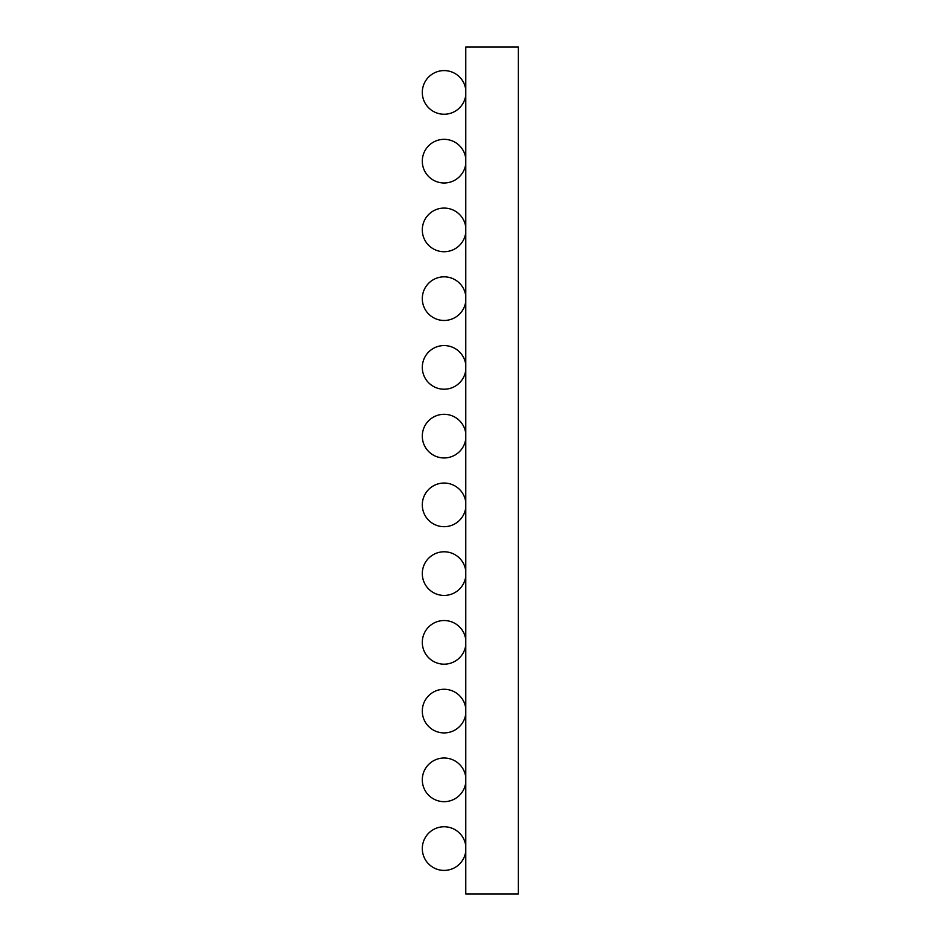 <?xml version="1.0" encoding="UTF-8"?>
<svg xmlns="http://www.w3.org/2000/svg" width="941" height="941" viewBox="0 0 941 941"><rect width="100%" height="100%" fill="white"/><g stroke="black" fill="none" stroke-linecap="round" stroke-linejoin="round"><path stroke-width="0.71" stroke-dasharray="4.71 3.53" d="M518.703 856.322L518.703 831.221M518.362 843.771L518.362 831.221L518.362 843.771M465.771 47.05L518.362 47.05L518.362 893.95L465.771 893.95L465.771 47.05M465.771 851.311A21.831 21.831 0 0 0 444.117 826.751A21.831 21.831 0 0 0 422.297 848.582A21.831 21.831 0 0 0 444.117 870.401A21.831 21.831 0 0 0 465.948 848.582A21.831 21.831 0 0 0 444.117 826.751A21.831 21.831 0 0 0 422.297 848.582A21.831 21.831 0 0 0 444.117 870.401A21.831 21.831 0 0 0 465.948 848.582A21.831 21.831 0 0 0 444.117 826.751A21.831 21.831 0 0 0 422.297 848.582A21.831 21.831 0 0 0 444.117 870.401A21.831 21.831 0 0 0 465.948 848.582A21.831 21.831 0 0 0 444.117 826.751A21.831 21.831 0 0 0 422.297 848.582A21.831 21.831 0 0 0 444.117 870.401A21.831 21.831 0 0 0 465.771 845.841M465.771 782.571A21.831 21.831 0 0 0 444.117 758.011A21.831 21.831 0 0 0 422.297 779.842A21.831 21.831 0 0 0 444.117 801.661A21.831 21.831 0 0 0 465.948 779.842A21.831 21.831 0 0 0 444.117 758.011A21.831 21.831 0 0 0 422.297 779.842A21.831 21.831 0 0 0 444.117 801.661A21.831 21.831 0 0 0 465.948 779.842A21.831 21.831 0 0 0 444.117 758.011A21.831 21.831 0 0 0 422.297 779.842A21.831 21.831 0 0 0 444.117 801.661A21.831 21.831 0 0 0 465.948 779.842A21.831 21.831 0 0 0 444.117 758.011A21.831 21.831 0 0 0 422.297 779.842A21.831 21.831 0 0 0 444.117 801.661A21.831 21.831 0 0 0 465.948 779.842A21.831 21.831 0 0 0 444.117 758.011A21.831 21.831 0 0 0 422.297 779.842A21.831 21.831 0 0 0 444.117 801.661A21.831 21.831 0 0 0 465.771 777.101M465.771 713.831A21.831 21.831 0 0 0 444.117 689.271A21.831 21.831 0 0 0 422.297 711.102A21.831 21.831 0 0 0 444.117 732.921A21.831 21.831 0 0 0 465.948 711.102A21.831 21.831 0 0 0 444.117 689.271A21.831 21.831 0 0 0 422.297 711.102A21.831 21.831 0 0 0 444.117 732.921A21.831 21.831 0 0 0 465.948 711.102A21.831 21.831 0 0 0 444.117 689.271A21.831 21.831 0 0 0 422.297 711.102A21.831 21.831 0 0 0 444.117 732.921A21.831 21.831 0 0 0 465.948 711.102A21.831 21.831 0 0 0 444.117 689.271A21.831 21.831 0 0 0 422.297 711.102A21.831 21.831 0 0 0 444.117 732.921A21.831 21.831 0 0 0 465.948 711.102A21.831 21.831 0 0 0 444.117 689.271A21.831 21.831 0 0 0 422.297 711.102A21.831 21.831 0 0 0 444.117 732.921A21.831 21.831 0 0 0 465.771 708.361M465.771 645.091A21.831 21.831 0 0 0 444.117 620.531A21.831 21.831 0 0 0 422.297 642.35A21.831 21.831 0 0 0 444.117 664.181A21.831 21.831 0 0 0 465.948 642.35A21.831 21.831 0 0 0 444.117 620.531A21.831 21.831 0 0 0 422.297 642.35A21.831 21.831 0 0 0 444.117 664.181A21.831 21.831 0 0 0 465.948 642.35A21.831 21.831 0 0 0 444.117 620.531A21.831 21.831 0 0 0 422.297 642.35A21.831 21.831 0 0 0 444.117 664.181A21.831 21.831 0 0 0 465.771 639.621M465.771 576.351A21.831 21.831 0 0 0 444.117 551.791A21.831 21.831 0 0 0 422.297 573.61A21.831 21.831 0 0 0 444.117 595.441A21.831 21.831 0 0 0 465.948 573.61A21.831 21.831 0 0 0 444.117 551.791A21.831 21.831 0 0 0 422.297 573.61A21.831 21.831 0 0 0 444.117 595.441A21.831 21.831 0 0 0 465.948 573.61A21.831 21.831 0 0 0 444.117 551.791A21.831 21.831 0 0 0 422.297 573.61A21.831 21.831 0 0 0 444.117 595.441A21.831 21.831 0 0 0 465.948 573.61A21.831 21.831 0 0 0 444.117 551.791A21.831 21.831 0 0 0 422.297 573.61A21.831 21.831 0 0 0 444.117 595.441A21.831 21.831 0 0 0 465.771 570.881M465.771 507.599A21.831 21.831 0 0 0 444.117 483.051A21.831 21.831 0 0 0 422.297 504.87A21.831 21.831 0 0 0 444.117 526.701A21.831 21.831 0 0 0 465.948 504.87A21.831 21.831 0 0 0 444.117 483.051A21.831 21.831 0 0 0 422.297 504.87A21.831 21.831 0 0 0 444.117 526.701A21.831 21.831 0 0 0 465.948 504.87A21.831 21.831 0 0 0 444.117 483.051A21.831 21.831 0 0 0 422.297 504.87A21.831 21.831 0 0 0 444.117 526.701A21.831 21.831 0 0 0 465.948 504.87A21.831 21.831 0 0 0 444.117 483.051A21.831 21.831 0 0 0 422.297 504.87A21.831 21.831 0 0 0 444.117 526.701A21.831 21.831 0 0 0 465.771 502.141M465.771 438.859A21.831 21.831 0 0 0 444.117 414.299A21.831 21.831 0 0 0 422.297 436.13A21.831 21.831 0 0 0 444.117 457.949A21.831 21.831 0 0 0 465.948 436.13A21.831 21.831 0 0 0 444.117 414.299A21.831 21.831 0 0 0 422.297 436.13A21.831 21.831 0 0 0 444.117 457.949A21.831 21.831 0 0 0 465.948 436.13A21.831 21.831 0 0 0 444.117 414.299A21.831 21.831 0 0 0 422.297 436.13A21.831 21.831 0 0 0 444.117 457.949A21.831 21.831 0 0 0 465.771 433.401M465.771 370.119A21.831 21.831 0 0 0 444.117 345.559A21.831 21.831 0 0 0 422.297 367.39A21.831 21.831 0 0 0 444.117 389.209A21.831 21.831 0 0 0 465.948 367.39A21.831 21.831 0 0 0 444.117 345.559A21.831 21.831 0 0 0 422.297 367.39A21.831 21.831 0 0 0 444.117 389.209A21.831 21.831 0 0 0 465.948 367.39A21.831 21.831 0 0 0 444.117 345.559A21.831 21.831 0 0 0 422.297 367.39A21.831 21.831 0 0 0 444.117 389.209A21.831 21.831 0 0 0 465.948 367.39A21.831 21.831 0 0 0 444.117 345.559A21.831 21.831 0 0 0 422.297 367.39A21.831 21.831 0 0 0 444.117 389.209A21.831 21.831 0 0 0 465.948 367.39A21.831 21.831 0 0 0 444.117 345.559A21.831 21.831 0 0 0 422.297 367.39A21.831 21.831 0 0 0 444.117 389.209A21.831 21.831 0 0 0 465.771 364.649M465.771 301.379A21.831 21.831 0 0 0 444.117 276.819A21.831 21.831 0 0 0 422.297 298.65A21.831 21.831 0 0 0 444.117 320.469A21.831 21.831 0 0 0 465.948 298.65A21.831 21.831 0 0 0 444.117 276.819A21.831 21.831 0 0 0 422.297 298.65A21.831 21.831 0 0 0 444.117 320.469A21.831 21.831 0 0 0 465.948 298.65A21.831 21.831 0 0 0 444.117 276.819A21.831 21.831 0 0 0 422.297 298.65A21.831 21.831 0 0 0 444.117 320.469A21.831 21.831 0 0 0 465.948 298.65A21.831 21.831 0 0 0 444.117 276.819A21.831 21.831 0 0 0 422.297 298.65A21.831 21.831 0 0 0 444.117 320.469A21.831 21.831 0 0 0 465.948 298.65A21.831 21.831 0 0 0 444.117 276.819A21.831 21.831 0 0 0 422.297 298.65A21.831 21.831 0 0 0 444.117 320.469A21.831 21.831 0 0 0 465.771 295.909M465.771 232.639A21.831 21.831 0 0 0 444.117 208.079A21.831 21.831 0 0 0 422.297 229.898A21.831 21.831 0 0 0 444.117 251.729A21.831 21.831 0 0 0 465.948 229.898A21.831 21.831 0 0 0 444.117 208.079A21.831 21.831 0 0 0 422.297 229.898A21.831 21.831 0 0 0 444.117 251.729A21.831 21.831 0 0 0 465.771 227.169M465.771 163.899A21.831 21.831 0 0 0 444.117 139.339A21.831 21.831 0 0 0 422.297 161.158A21.831 21.831 0 0 0 444.117 182.989A21.831 21.831 0 0 0 465.948 161.158A21.831 21.831 0 0 0 444.117 139.339A21.831 21.831 0 0 0 422.297 161.158A21.831 21.831 0 0 0 444.117 182.989A21.831 21.831 0 0 0 465.948 161.158A21.831 21.831 0 0 0 444.117 139.339A21.831 21.831 0 0 0 422.297 161.158A21.831 21.831 0 0 0 444.117 182.989A21.831 21.831 0 0 0 465.948 161.158A21.831 21.831 0 0 0 444.117 139.339A21.831 21.831 0 0 0 422.297 161.158A21.831 21.831 0 0 0 444.117 182.989A21.831 21.831 0 0 0 465.948 161.158A21.831 21.831 0 0 0 444.117 139.339A21.831 21.831 0 0 0 422.297 161.158A21.831 21.831 0 0 0 444.117 182.989A21.831 21.831 0 0 0 465.771 158.429M465.771 95.159A21.831 21.831 0 0 0 444.117 70.599A21.831 21.831 0 0 0 422.297 92.418A21.831 21.831 0 0 0 444.117 114.249A21.831 21.831 0 0 0 465.948 92.418A21.831 21.831 0 0 0 444.117 70.599A21.831 21.831 0 0 0 422.297 92.418A21.831 21.831 0 0 0 444.117 114.249A21.831 21.831 0 0 0 465.948 92.418A21.831 21.831 0 0 0 444.117 70.599A21.831 21.831 0 0 0 422.297 92.418A21.831 21.831 0 0 0 444.117 114.249A21.831 21.831 0 0 0 465.948 92.418A21.831 21.831 0 0 0 444.117 70.599A21.831 21.831 0 0 0 422.297 92.418A21.831 21.831 0 0 0 444.117 114.249A21.831 21.831 0 0 0 465.948 92.418A21.831 21.831 0 0 0 444.117 70.599A21.831 21.831 0 0 0 422.297 92.418A21.831 21.831 0 0 0 444.117 114.249A21.831 21.831 0 0 0 465.948 92.418A21.831 21.831 0 0 0 444.117 70.599A21.831 21.831 0 0 0 422.297 92.418A21.831 21.831 0 0 0 444.117 114.249A21.831 21.831 0 0 0 465.771 89.689"/><path stroke-width="1.41" d="M518.362 831.221L518.362 856.322M518.362 47.05L465.771 47.05L465.771 893.95L518.362 893.95L518.362 47.05M465.771 845.841A21.831 21.831 0 0 0 442.752 826.798A21.831 21.831 0 0 0 422.297 848.582A21.831 21.831 0 0 0 442.752 870.366A21.831 21.831 0 0 0 465.771 851.311M465.771 777.101A21.831 21.831 0 0 0 442.752 758.058A21.831 21.831 0 0 0 422.297 779.842A21.831 21.831 0 0 0 442.752 801.626A21.831 21.831 0 0 0 465.771 782.571M465.771 708.361A21.831 21.831 0 0 0 442.752 689.318A21.831 21.831 0 0 0 422.297 711.102A21.831 21.831 0 0 0 442.752 732.874A21.831 21.831 0 0 0 465.771 713.831M465.771 639.621A21.831 21.831 0 0 0 442.752 620.578A21.831 21.831 0 0 0 422.297 642.35A21.831 21.831 0 0 0 442.752 664.134A21.831 21.831 0 0 0 465.771 645.091M465.771 570.881A21.831 21.831 0 0 0 442.752 551.826A21.831 21.831 0 0 0 422.297 573.61A21.831 21.831 0 0 0 442.752 595.394A21.831 21.831 0 0 0 465.771 576.351M465.771 502.141A21.831 21.831 0 0 0 442.752 483.086A21.831 21.831 0 0 0 422.297 504.87A21.831 21.831 0 0 0 442.752 526.654A21.831 21.831 0 0 0 465.771 507.599M465.771 433.401A21.831 21.831 0 0 0 442.752 414.346A21.831 21.831 0 0 0 422.297 436.13A21.831 21.831 0 0 0 442.752 457.914A21.831 21.831 0 0 0 465.771 438.859M465.771 364.649A21.831 21.831 0 0 0 442.752 345.606A21.831 21.831 0 0 0 422.297 367.39A21.831 21.831 0 0 0 442.752 389.174A21.831 21.831 0 0 0 465.771 370.119M465.771 295.909A21.831 21.831 0 0 0 442.752 276.866A21.831 21.831 0 0 0 422.297 298.65A21.831 21.831 0 0 0 442.752 320.422A21.831 21.831 0 0 0 465.771 301.379M465.771 227.169A21.831 21.831 0 0 0 442.752 208.126A21.831 21.831 0 0 0 422.297 229.898A21.831 21.831 0 0 0 442.752 251.682A21.831 21.831 0 0 0 465.771 232.639M465.771 158.429A21.831 21.831 0 0 0 442.752 139.374A21.831 21.831 0 0 0 422.297 161.158A21.831 21.831 0 0 0 442.752 182.942A21.831 21.831 0 0 0 465.771 163.899M465.771 89.689A21.831 21.831 0 0 0 442.752 70.634A21.831 21.831 0 0 0 422.297 92.418A21.831 21.831 0 0 0 442.752 114.202A21.831 21.831 0 0 0 465.771 95.159"/></g></svg>

